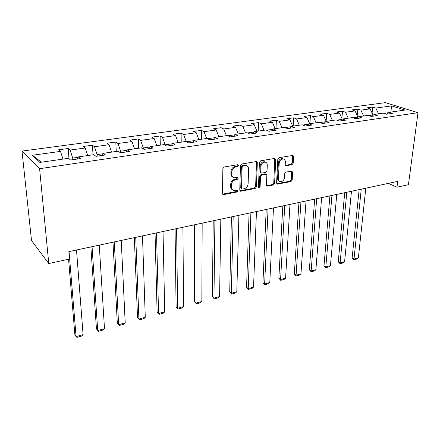 <?xml version="1.0" encoding="UTF-8"?>
<svg xmlns="http://www.w3.org/2000/svg" width="440" height="440" viewBox="0 0 440 440"><rect width="100%" height="100%" fill="white"/><g stroke="black" fill="none" stroke-linecap="round" stroke-linejoin="round"><path stroke-width="0.66" d="M238.436 165.545L237.589 164.72L224.174 166.996L222.871 168.619L222.453 193.474L223.19 194.573L223.691 194.59L236.885 192.038L237.765 190.933L237.259 190.168L233.712 190.438C232.194 189.931 231.418 188.755 231.38 186.901L231.424 184.861C231.726 182.166 233.085 180.466 235.505 179.762L237.21 179.448L238.095 178.338L237.573 177.546L234.086 177.804C232.513 177.293 231.704 176.077 231.66 174.163L231.71 172.09C232.012 169.356 233.382 167.646 235.818 166.958L237.54 166.661L238.436 165.545M232.958 177.238C231.611 176.622 230.923 175.45 230.901 173.723L230.945 171.649C231.248 168.922 232.617 167.216 235.054 166.529L236.77 166.238L237.589 164.72M232.579 189.844C231.297 189.233 230.643 188.1 230.621 186.445L230.665 184.404C230.967 181.715 232.326 180.021 234.74 179.316L236.445 179.009L237.276 177.535M291.995 164.72L293.2 163.202L293.601 156.524L292.902 155.397L279.021 157.685L277.788 159.225L276.584 183.073L277.255 184.151L290.994 181.583L292.182 180.081L292.661 172.172L291.616 171.078L285.918 172.123L284.708 173.646L284.493 177.601C283.949 180.389 282.513 181.737 280.187 181.638C278.982 181.247 278.382 180.285 278.394 178.75L279.202 163.07C279.725 160.27 281.149 158.906 283.47 158.978C284.741 159.374 285.368 160.38 285.351 161.992L285.208 164.615L285.895 165.726L291.995 164.72L291.175 164.318L292.375 162.805L292.6 155.381M39.6 168.696L48.774 263.555L69.471 259.017L68.855 251.631L397.716 181.385L396.985 187.204L408.43 184.696L418 112.689L39.6 168.696L22 151.085L385.336 102.641L418 112.689M257.318 162.729L256.57 161.579L256.163 161.568L241.725 164.016L240.444 165.616L239.767 190.146L240.482 191.24L255.162 188.507L256.399 186.951L257.318 162.729L256.526 162.316L256.328 161.552M260.678 160.798L274.648 158.428L275.754 159.577L274.577 183.464L273.361 184.993L267.086 186.109L266.409 185.031L266.832 175.368L266.129 174.262L265.716 174.251L261.762 174.972L260.519 176.528L260.112 186.632L258.94 187.71L258.456 186.951L259.424 162.365L260.678 160.798M372.091 113.009L372.713 107.08L367.037 107.85L370.117 108.856L360.882 110.127L357.825 109.104L351.984 109.896L355.025 110.93L345.516 112.233L342.496 111.188L336.479 112.008L339.482 113.064L329.687 114.411L326.711 113.333L320.513 114.18L323.472 115.264L313.374 116.65L310.442 115.55L304.057 116.419L306.966 117.53L296.555 118.965L293.678 117.827L287.089 118.723L289.949 119.873L279.207 121.347L276.386 120.181L269.588 121.105L272.393 122.282L261.305 123.805L258.544 122.606L251.532 123.563L254.271 124.773L242.825 126.346L240.125 125.114L232.881 126.099L235.554 127.342L223.729 128.97L221.106 127.699L213.62 128.717L216.216 129.998L203.995 131.681L201.448 130.372L193.71 131.423L196.229 132.748L183.59 134.486L181.126 133.138L173.124 134.222L175.555 135.586L162.47 137.385L160.1 135.999L151.816 137.121L154.154 138.529L140.608 140.388L138.336 138.958L129.756 140.124L131.989 141.576L117.953 143.501L115.792 142.021L106.904 143.231L109.026 144.727L94.474 146.729L92.428 145.2L83.215 146.454L85.212 148L70.114 150.073L68.2 148.495L58.641 149.798L60.5 151.393L32.494 155.243L39.858 162.415L68.547 158.301L70.549 160.023L80.443 158.587L78.38 156.893L77.555 159.005M372.713 107.08L375.81 108.075L391.589 105.903L404.976 110.05L389.048 112.338L392.32 113.388L386.562 114.224L383.306 113.163L373.978 114.499L377.212 115.577L371.283 116.435L368.06 115.346L358.452 116.727L361.647 117.832L355.536 118.718L352.352 117.601L342.447 119.02L345.604 120.159L339.295 121.072L336.16 119.922L325.941 121.385L329.048 122.557L322.542 123.503L319.457 122.32L308.913 123.827L311.971 125.032L305.256 126.005L302.22 124.79L291.335 126.352L294.338 127.589L287.402 128.596L284.422 127.342L273.18 128.953L276.122 130.229L268.956 131.269L266.041 129.976L254.419 131.643L257.296 132.957L249.882 134.03L247.038 132.704L235.026 134.425L237.826 135.779L230.159 136.889L227.392 135.52L214.962 137.302L217.685 138.699L209.748 139.849L207.059 138.435L194.194 140.283L196.829 141.719L188.612 142.912L186.01 141.455L172.684 143.369L175.225 144.854L166.705 146.086L164.208 144.584L150.398 146.564L152.829 148.099L143.996 149.38L141.603 147.823L127.281 149.881L129.597 151.465L120.434 152.796L118.162 151.184L103.29 153.318L105.484 154.957L95.964 156.338L93.825 154.677L78.38 156.893M368.687 115.561L373.005 114.939L372.944 115.495M373.005 114.939L370.117 108.856M363.632 115.984L360.882 110.127M373.978 114.499L372.086 116.32M352.974 117.816L357.891 117.282M357.907 117.106L355.025 110.93M348.26 118.184L345.516 112.233M358.452 116.727L356.598 118.564M342.095 119.383L336.77 120.148M342.287 119.18L339.482 113.064M332.431 120.456L329.687 114.411M342.447 119.02L340.632 120.879M325.6 121.754L320.056 122.546M326.211 121.347L323.472 115.264M316.113 122.799L313.374 116.65M325.941 121.385L324.175 123.266M308.577 124.196L302.808 125.026M309.7 123.717L306.966 117.53M299.288 125.208L296.555 118.965M308.913 123.827L307.192 125.725M291.011 126.72L284.999 127.584M292.677 126.159L289.949 119.873M281.93 127.699L279.207 121.347M291.335 126.352L289.668 128.266M272.866 129.327L266.607 130.229M275.11 128.678L272.393 122.282M264.017 130.268L261.305 123.805M273.18 128.953L271.574 130.889M254.122 132.022L247.594 132.963M256.977 131.28L254.271 124.773M245.52 132.918L242.825 126.346M254.419 131.643L252.874 133.601M234.74 134.811L227.931 135.79M238.244 133.964L235.554 127.342M226.413 135.663L223.729 128.97M235.026 134.425L233.547 136.4M214.687 137.692L207.581 138.71M218.895 136.741L216.216 129.998M206.657 138.496L203.995 131.681M214.962 137.302L213.554 139.299M193.936 140.674L186.516 141.74M198.886 139.612L196.229 132.748M186.302 141.62L183.59 134.486M194.194 140.283L192.869 142.296M172.447 143.759L165.215 144.798L165.22 145.195M178.184 142.577L175.555 135.586M165.215 144.798L162.47 137.385M172.684 143.369L171.441 145.398M150.172 146.96L143.319 147.945L143.352 148.962M156.761 145.651L154.154 138.529M143.319 147.945L140.608 140.388M150.398 146.564L149.243 148.615M127.078 150.282L120.637 151.206L120.709 152.752M134.569 148.836L131.989 141.576M120.637 151.206L117.953 143.501M127.281 149.881L126.231 151.954M103.109 153.725L97.119 154.589L97.213 156.156M111.568 152.13L109.026 144.727M97.119 154.589L94.474 146.729M103.29 153.318L102.35 155.413M78.221 157.3L72.716 158.092L72.837 159.693M87.72 155.551L85.212 148M72.716 158.092L70.114 150.073M62.97 159.104L60.5 151.393M41.305 162.206L32.494 155.243M48.774 263.555L31.521 240.565L22 151.085M388.333 183.387L396.985 187.204M388.674 112.684L383.939 113.366M390.847 112.079L391.589 105.903M378.56 113.839L375.81 108.075M389.048 112.338L387.123 114.142M68.992 158.691L68.2 148.495M93.033 154.792L92.428 145.2M116.254 151.459L115.792 142.021M138.661 148.247L138.336 138.958M160.298 145.145L160.1 135.999M181.203 142.148L181.126 133.138M201.416 139.244L201.448 130.372M220.968 136.444L221.106 127.699M239.894 133.727L240.125 125.114M258.225 131.098L258.544 122.606M275.979 128.552L276.386 120.181M293.189 126.082L293.678 117.827M309.881 123.69L310.442 115.55M326.101 121.099L326.711 113.333M341.875 118.278L342.496 111.188M357.198 115.583L357.825 109.104M222.618 194.134L236.126 191.576L237.006 190.471M239.927 190.812L254.386 188.056L255.618 186.505L256.526 162.316M243.029 165.721L242.138 166.837L241.516 188.342L242.022 189.112L244.107 188.782C246.466 188.073 247.803 186.401 248.122 183.755L248.6 169.125C248.573 167.184 247.764 165.963 246.174 165.457L243.029 165.721L242.253 165.297L241.362 166.413L242.138 166.837M241.72 188.931L240.757 187.886L241.362 166.413M246.472 165.545L245.399 165.033L244.035 164.995L244.816 165.413M242.253 165.297L244.035 164.995M266.558 185.697L272.569 184.553L273.779 183.029L274.753 158.416M265.87 174.235L264.924 173.822L260.97 174.543L259.732 176.099L259.331 186.186L260.112 186.632M258.5 187.264L259.331 186.186M267.284 165.215C267.278 163.597 266.629 162.58 265.331 162.173C262.911 162.08 261.443 163.465 260.931 166.326L260.7 171.963L261.421 173.085L261.839 173.096L265.798 172.381L267.036 170.83L267.284 165.215M265.43 162.201L264.534 161.766C262.114 161.673 260.651 163.053 260.139 165.913L260.931 166.326M261.041 172.882L259.913 171.54L260.139 165.913M285.373 165.347L291.175 164.318M283.509 158.989L282.656 158.582C280.335 158.51 278.911 159.869 278.394 162.663L279.202 163.07M279.312 181.192C278.152 180.78 277.579 179.823 277.596 178.321L278.394 162.663M276.733 183.744L290.18 181.159L291.374 179.657L291.693 171.066M68.574 259.21L74.883 334.834L76.076 336.584L69.053 251.592M76.511 249.997L83.088 334.625L81.802 335.99L76.907 337.359L76.076 336.584L83.088 334.625M90.855 246.934L96.443 328.851L97.708 330.545L92.048 246.675M99.253 245.135L104.495 328.652L103.191 330.006L98.456 331.331L97.708 330.545L104.495 328.652M112.97 242.209L117.315 323.065L118.641 324.704L114.268 241.929M121.231 240.444L125.213 322.872L123.899 324.209L119.312 325.495L118.641 324.704L125.213 322.872M134.354 237.639L137.522 317.455L138.913 319.05L135.746 237.341M142.478 235.906L145.277 317.273L143.957 318.599L139.513 319.841L137.522 317.455M139.513 319.841L138.913 319.05L145.277 317.273M155.04 233.222L157.107 312.026L158.554 313.572L156.514 232.909M163.026 231.517L164.72 311.85L163.394 313.165L159.082 314.369L157.107 312.026M159.082 314.369L158.554 313.572L164.72 311.85M175.054 228.943L176.094 306.757L177.59 308.259L176.611 228.613M182.913 227.266L183.568 306.592L182.237 307.89L178.057 309.062L176.094 306.757M178.057 309.062L177.59 308.259L183.568 306.592M194.441 224.807L194.507 301.648L196.053 303.111L196.064 224.455M202.169 223.152L201.85 301.493L200.514 302.781L196.46 303.914L194.507 301.648M196.46 303.914L196.053 303.111L201.85 301.493M213.219 220.792L212.372 296.692L213.961 298.111L214.913 220.429M220.831 219.17L219.593 296.543L218.246 297.82L214.313 298.92L212.372 296.692M214.313 298.92L213.961 298.111L219.593 296.543M231.424 216.904L229.719 291.88L231.347 293.26L233.178 216.53M238.915 215.303L236.814 291.736L235.466 293.002L231.644 294.069L229.719 291.88M231.644 294.069L231.347 293.26L236.814 291.736M249.079 213.136L246.565 287.205L248.232 288.552L250.888 212.746M256.454 211.558L253.539 287.073L252.192 288.321L248.479 289.361L246.565 287.205M248.479 289.361L248.232 288.552L253.539 287.073M266.206 209.473L262.933 282.667L264.632 283.976L268.07 209.077M273.471 207.922L269.791 282.535L268.439 283.778L264.831 284.784L262.933 282.667M264.831 284.784L264.632 283.976L269.791 282.535M282.827 205.926L278.839 278.251L280.577 279.527L284.746 205.513M289.988 204.397L285.593 278.13L284.235 279.356L280.731 280.341L278.839 278.251M280.731 280.341L280.577 279.527L285.593 278.13M298.969 202.477L294.311 273.961L296.076 275.204L300.938 202.054M306.026 200.97L300.955 273.845L299.596 275.061L296.186 276.012L294.311 273.961M296.186 276.012L296.076 275.204L300.955 273.845M314.655 199.128L309.353 269.786L311.152 270.996L316.663 198.698M321.607 197.643L315.898 269.676L314.54 270.881L311.218 271.81L309.353 269.786M311.218 271.81L311.152 270.996L315.898 269.676M329.895 195.872L324 265.727L325.82 266.904L331.947 195.431M336.754 194.403L330.44 265.617L329.082 266.811L325.853 267.718L324 265.727M325.853 267.718L325.82 266.904L330.44 265.617M344.718 192.704L338.256 261.773L340.098 262.922L346.803 192.258M351.478 191.263L344.597 261.668L343.239 262.851L340.093 263.731L338.256 261.773M340.093 263.731L340.098 262.922L344.597 261.668M359.134 189.624L352.138 257.917L354.002 259.045L361.251 189.173M365.8 188.199L358.38 257.824L357.022 258.995L353.964 259.853L352.138 257.917M353.964 259.853L354.002 259.045L358.38 257.824M235.054 166.529L235.818 166.958M230.945 171.649L231.71 172.09M230.901 173.723L231.66 174.163M236.445 179.009L237.21 179.448M234.74 179.316L235.505 179.762M230.665 184.404L231.424 184.861M230.621 186.445L231.38 186.901M236.126 191.576L236.885 192.038M222.948 194.117L223.691 194.59M236.77 166.238L237.54 166.661M255.618 186.505L256.399 186.951M254.386 188.056L255.162 188.507M240.191 190.795L240.95 191.252M240.757 187.886L241.516 188.342M274.945 159.176L275.754 159.577M273.779 183.029L274.577 183.464M272.569 184.553L273.361 184.993M266.728 185.68L267.514 186.12M264.924 173.822L265.716 174.251M260.97 174.543L261.762 174.972M259.732 176.099L260.519 176.528M259.913 171.54L260.7 171.963M285.461 165.33L286.275 165.737M277.596 178.321L278.394 178.75M291.841 171.765L292.661 172.172M291.374 179.657L292.182 180.081M290.18 181.159L290.994 181.583M276.865 183.728L277.662 184.156M292.776 156.134L293.601 156.524M292.375 162.805L293.2 163.202M222.723 194.271L223.19 194.573M240.053 190.982L240.482 191.24M245.399 165.033L246.174 165.457M266.717 185.9L267.086 186.109M265.337 173.833L266.129 174.262M264.534 161.766L265.331 162.173M285.566 165.566L285.895 165.726M282.656 158.582L283.47 158.978M276.903 183.959L277.255 184.151"/></g></svg>
